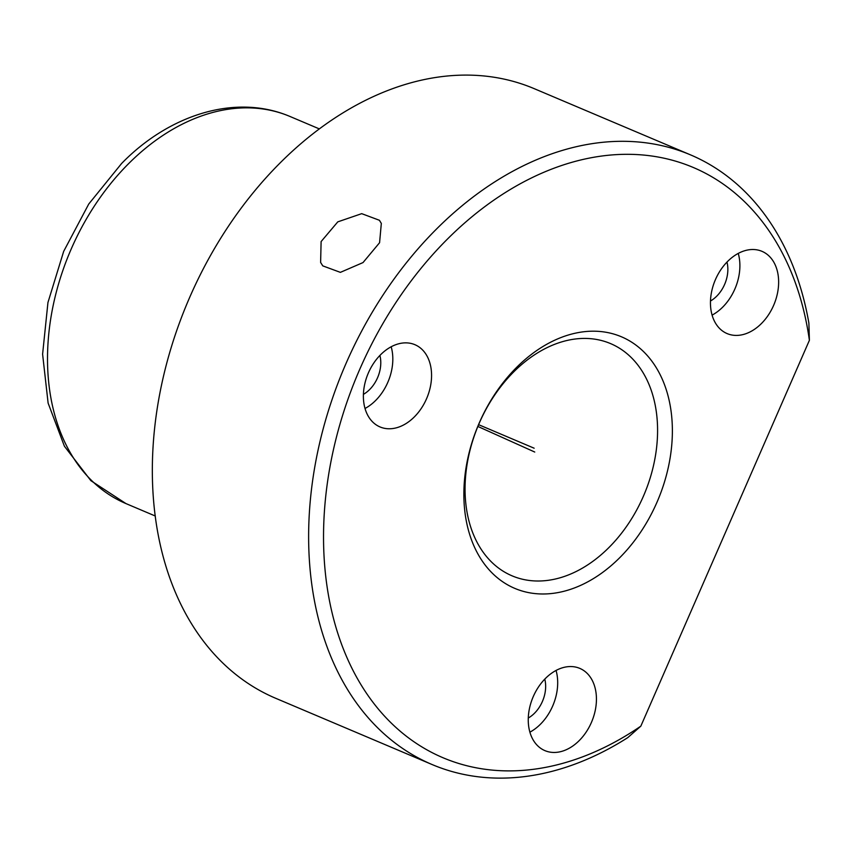 <?xml version="1.0" encoding="UTF-8"?>
<svg xmlns="http://www.w3.org/2000/svg" width="852" height="852" viewBox="0 0 852 852"><rect width="100%" height="100%" fill="white"/><g stroke="black" fill="none" stroke-linecap="round" stroke-linejoin="round"><path stroke-width="1.28" d="M320.618 262.437L321.108 241.574L337.786 221.861L361.706 213.66L379.406 220.274L381.323 223.416L379.577 242.713L363.016 262.576L340.374 272.363L322.77 265.867L320.618 262.437M608.999 547.463A126.128 89.811 -67 0 1 512.127 575.856A126.128 89.811 -67 0 1 513.649 371.962A126.128 89.811 -67 0 1 610.522 343.58A126.128 89.811 -67 0 1 608.999 547.463M432.177 764.574L275.878 698.363A331.087 235.748 -67 0 1 279.882 163.158A331.087 235.748 -67 0 1 534.172 88.64L690.471 154.851A331.087 235.748 -67 0 1 808.878 323.057L809.4 340.299A320.576 228.261 -67 0 0 446.949 239.561A320.576 228.261 -67 0 0 343.835 650.129A320.576 228.261 -67 0 0 640.832 726.149L627.754 737.64A331.087 235.748 -67 0 1 432.177 764.574A331.087 235.748 -67 0 1 436.171 229.369A331.087 235.748 -67 0 1 690.471 154.851M640.832 726.149L809.4 340.299M727.661 261.383A44.666 31.812 -67 0 1 761.965 251.329A44.666 31.812 -67 0 1 761.432 323.536A44.666 31.812 -67 0 1 727.118 333.59A44.666 31.812 -67 0 1 727.661 261.383M516.472 367.531A136.639 97.288 -67 0 1 658.671 371.855A136.639 97.288 -67 0 1 619.766 557.655A136.639 97.288 -67 0 1 477.578 553.331A136.639 97.288 -67 0 1 516.472 367.531M545.461 678.426A44.666 31.812 -67 0 1 579.765 668.373A44.666 31.812 -67 0 1 579.232 740.58A44.666 31.812 -67 0 1 544.918 750.633A44.666 31.812 -67 0 1 545.461 678.426M380.588 354.741A44.666 31.812 -67 0 1 414.903 344.687A44.666 31.812 -67 0 1 414.36 416.894A44.666 31.812 -67 0 1 380.045 426.948A44.666 31.812 -67 0 1 380.588 354.741M738.247 253.406A44.666 31.812 -67 0 1 722.698 307.135A44.666 31.812 -67 0 1 712.102 315.112M556.047 670.439A44.666 31.812 -67 0 1 540.498 724.168A44.666 31.812 -67 0 1 529.901 732.156M391.174 346.764A44.666 31.812 -67 0 1 375.625 400.493A44.666 31.812 -67 0 1 365.039 408.47M726.98 262.075A28.904 20.576 -67 0 1 716.734 296.166A28.904 20.576 -67 0 1 710.493 300.99M544.779 679.119A28.904 20.576 -67 0 1 534.534 713.199A28.904 20.576 -67 0 1 528.293 718.023M379.907 355.433A28.904 20.576 -67 0 1 369.661 389.524A28.904 20.576 -67 0 1 363.431 394.348M477.887 426.458L534.747 452.039M478.632 424.679L534.14 448.205M125.958 503.585A210.22 149.675 -67 0 1 128.492 163.765A210.22 149.675 -67 0 1 289.957 116.458C234.108 92.761 167.567 116.138 121.559 163.541L88.746 204.033L63.676 251.372L47.946 302.513L42.6 354.176L48.117 403.102L64.422 446.246L90.887 480.677L125.958 503.585L155.32 516.024M319.319 128.897L289.957 116.458"/></g></svg>
